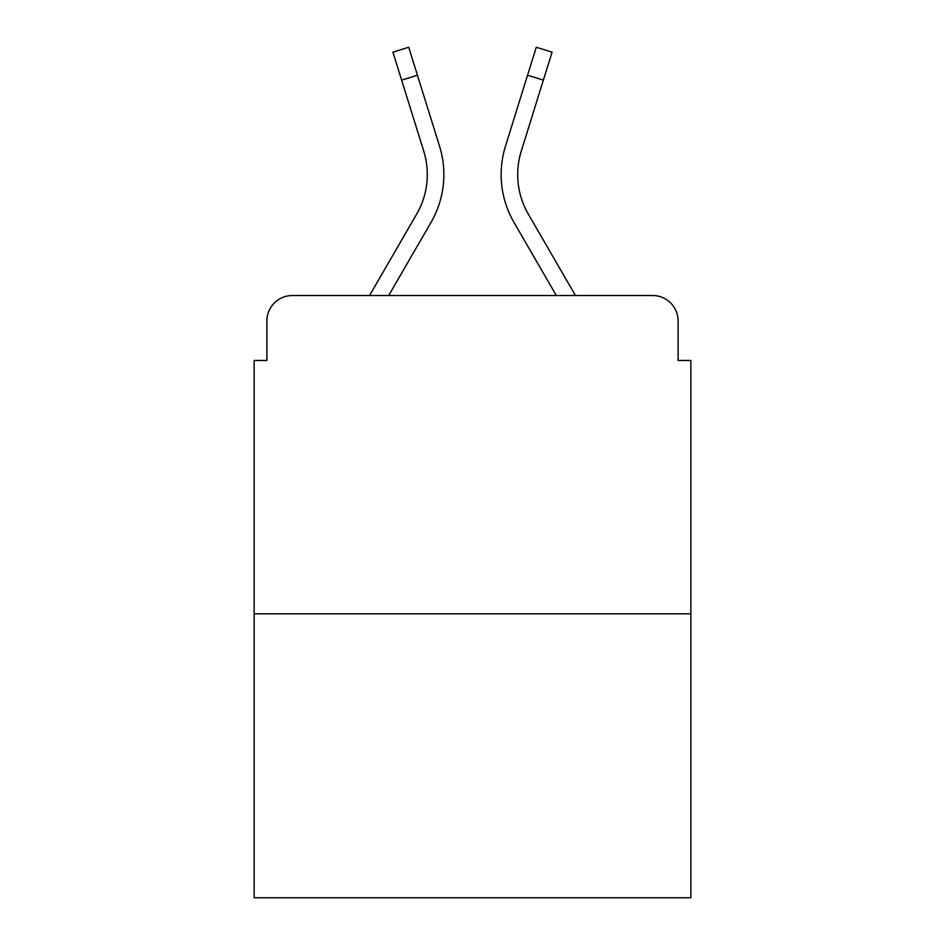 <?xml version="1.0" encoding="UTF-8"?>
<svg xmlns="http://www.w3.org/2000/svg" width="945" height="945" viewBox="0 0 945 945"><rect width="100%" height="100%" fill="white"/><g stroke="black" fill="none" stroke-linecap="round" stroke-linejoin="round"><path stroke-width="1.42" d="M266.88 320.993L266.88 360.458L266.88 320.993A25.468 25.468 0 0 1 292.348 295.525L369.554 295.525L416.674 214.125A78.943 78.943 0 0 0 423.726 151.105L392.919 52.176L408.724 47.25L439.531 146.18A95.492 95.492 0 0 1 431.003 222.418L388.678 295.525M690.854 613.825L254.146 613.825L254.146 897.75L690.854 897.75L690.854 360.458L678.12 360.458L678.12 320.993A25.468 25.468 0 0 0 652.652 295.525L292.348 295.525M254.146 613.825L254.146 360.458L266.88 360.458M528.326 214.125A78.943 78.943 0 0 1 521.274 151.105A78.943 78.943 0 0 0 528.326 214.125A78.943 78.943 0 0 1 521.274 151.105A78.943 78.943 0 0 0 528.326 214.125A78.943 78.943 0 0 1 521.274 151.105A78.943 78.943 0 0 0 528.326 214.125A78.943 78.943 0 0 1 521.274 151.105A78.943 78.943 0 0 0 528.326 214.125A78.943 78.943 0 0 1 521.274 151.105A78.943 78.943 0 0 0 528.326 214.125A78.943 78.943 0 0 1 521.274 151.105A78.943 78.943 0 0 0 528.326 214.125A78.943 78.943 0 0 1 521.274 151.105A78.943 78.943 0 0 0 528.326 214.125A78.943 78.943 0 0 1 521.274 151.105A78.943 78.943 0 0 0 528.326 214.125A78.943 78.943 0 0 1 521.274 151.105A78.943 78.943 0 0 0 528.326 214.125A78.943 78.943 0 0 1 521.274 151.105A78.943 78.943 0 0 0 528.326 214.125A78.943 78.943 0 0 1 521.274 151.105A78.943 78.943 0 0 0 528.326 214.125A78.943 78.943 0 0 1 521.274 151.105A78.943 78.943 0 0 0 528.326 214.125L575.446 295.525L652.652 295.525M678.12 360.458L678.12 320.993M527.57 75.21L505.469 146.18L536.276 47.25L552.081 52.176L543.363 80.136L527.57 75.21L505.469 146.18A95.492 95.492 0 0 0 513.997 222.418L556.321 295.525M416.674 214.125A78.943 78.943 0 0 0 423.726 151.105A78.943 78.943 0 0 1 416.674 214.125A78.943 78.943 0 0 0 423.726 151.105A78.943 78.943 0 0 1 416.674 214.125A78.943 78.943 0 0 0 423.726 151.105A78.943 78.943 0 0 1 416.674 214.125A78.943 78.943 0 0 0 423.726 151.105A78.943 78.943 0 0 1 416.674 214.125A78.943 78.943 0 0 0 423.726 151.105A78.943 78.943 0 0 1 416.674 214.125A78.943 78.943 0 0 0 423.726 151.105A78.943 78.943 0 0 1 416.674 214.125A78.943 78.943 0 0 0 423.726 151.105M417.43 75.21L439.531 146.18L417.43 75.21L439.531 146.18L417.43 75.21L439.531 146.18L417.43 75.21L439.531 146.18L417.43 75.21L439.531 146.18L417.43 75.21L439.531 146.18L417.43 75.21L439.531 146.18L417.43 75.21L439.531 146.18L417.43 75.21L439.531 146.18L417.43 75.21L439.531 146.18L417.43 75.21L439.531 146.18L417.43 75.21L439.531 146.18L417.43 75.21L401.637 80.136M521.274 151.105L543.363 80.136"/></g></svg>
